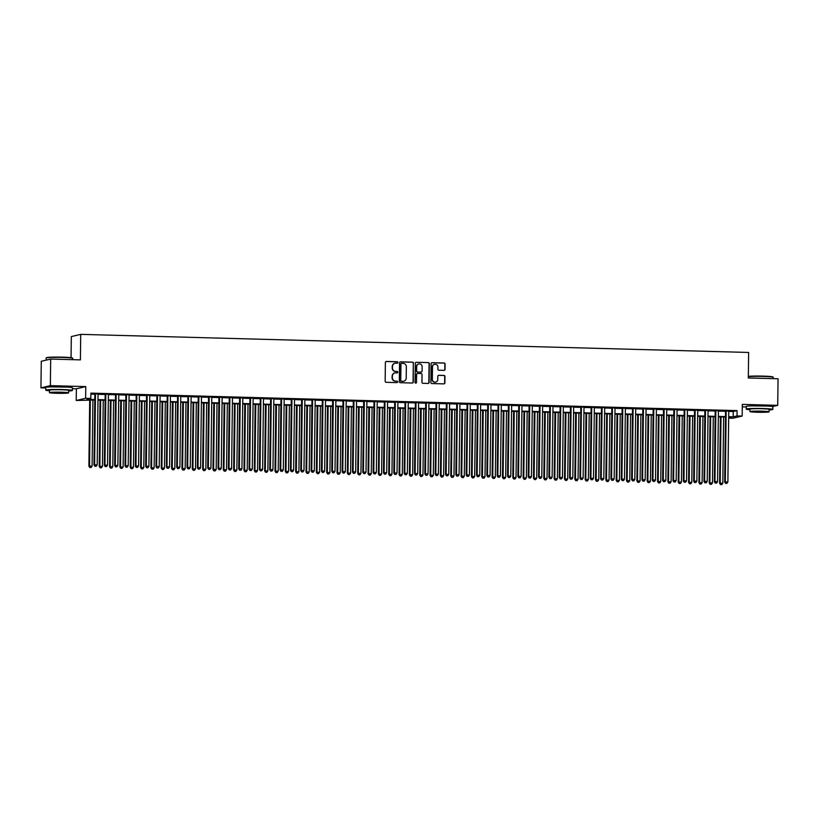 <?xml version="1.0" encoding="UTF-8"?>
<svg xmlns="http://www.w3.org/2000/svg" width="819" height="819" viewBox="0 0 819 819"><rect width="100%" height="100%" fill="white"/><g stroke="black" fill="none" stroke-linecap="round" stroke-linejoin="round"><path stroke-width="1.23" d="M397.901 362.489A0.727 0.706 76.8 0 0 397.195 361.742L386.414 361.445A1.044 1.014 76.8 0 0 385.391 362.469L385.155 381.244A1.044 1.014 76.8 0 0 386.158 382.309L396.939 382.606A0.727 0.706 76.8 0 0 397.665 381.889A0.727 0.706 76.8 0 0 396.959 381.142L395.567 381.111A3.348 3.245 76.8 0 1 392.362 377.682L392.373 376.116A3.348 3.245 76.8 0 1 395.669 372.87L397.061 372.901A0.727 0.706 76.8 0 0 397.778 372.195A0.727 0.706 76.8 0 0 397.082 371.447L395.679 371.406A3.348 3.245 76.8 0 1 392.475 367.977L392.496 366.41A3.348 3.245 76.8 0 1 395.782 363.165L397.174 363.206A0.727 0.706 76.8 0 0 397.901 362.489M397.225 363.206A0.727 0.706 76.8 0 0 396.939 361.803L386.158 361.507A1.044 1.014 76.8 0 0 386.036 361.517M396.99 382.606A0.727 0.706 76.8 0 0 396.703 381.204L395.567 381.111M397.102 372.901A0.727 0.706 76.8 0 0 396.826 371.498L395.679 371.406M767.69 406.07L751.473 405.866M67.209 387.1L50.983 386.896M444.021 370.362A1.044 1.014 76.8 0 0 445.045 369.349L445.106 364.086A1.044 1.014 76.8 0 0 444.113 363.012L432.135 362.684A1.044 1.014 76.8 0 0 431.101 363.708L430.876 382.483A1.044 1.014 76.8 0 0 431.879 383.548L443.857 383.876A1.044 1.014 76.8 0 0 444.881 382.862L444.963 376.494A1.044 1.014 76.8 0 0 443.959 375.43L438.83 375.286A1.044 1.014 76.8 0 0 437.807 376.3L437.766 379.463A2.795 2.713 76.8 0 1 435.688 382.104A2.795 2.713 76.8 0 1 432.34 379.31L432.483 366.953A2.795 2.713 76.8 0 1 434.561 364.301A2.795 2.713 76.8 0 1 437.919 367.096L437.889 369.154A1.044 1.014 76.8 0 0 438.892 370.229L444.021 370.362M728.756 411.384L733.251 411.507L737.069 410.616L736.998 415.929L742.168 416.072L732.759 418.274L728.675 418.161M50.686 359.07L50.358 385.647L40.95 387.848L41.278 361.271L50.686 359.07L80.405 359.879L80.723 334.367L748.638 352.457L748.32 377.968L778.05 378.767L777.722 405.344L742.311 404.381L742.168 416.072M72.389 388.697L76.362 388.8L85.77 386.599L50.358 385.647M85.77 386.599L85.626 398.29L90.796 398.433L86.988 399.324L94.779 399.539M737.069 410.616L90.868 393.12L90.796 398.433M413.544 363.226A1.044 1.014 76.8 0 0 412.551 362.162L400.573 361.834A1.044 1.014 76.8 0 0 399.539 362.848L399.314 381.623A1.044 1.014 76.8 0 0 400.317 382.698L412.295 383.026A1.044 1.014 76.8 0 0 413.319 382.002L413.298 363.288A1.044 1.014 76.8 0 0 412.295 362.213L400.317 361.896A1.044 1.014 76.8 0 0 400.194 361.896M416.349 362.264A1.044 1.014 76.8 0 0 416.103 362.285L428.327 362.582A1.044 1.014 76.8 0 1 429.33 363.656L429.105 382.432A1.044 1.014 76.8 0 1 428.071 383.446L422.952 383.312A1.044 1.014 76.8 0 1 421.949 382.238L422.041 374.621A1.044 1.014 76.8 0 0 421.038 373.556L417.639 373.464A1.044 1.014 76.8 0 0 416.605 374.478L416.513 382.401A0.727 0.706 76.8 0 1 415.97 383.097A0.727 0.706 76.8 0 1 415.09 382.371L415.325 363.278A1.044 1.014 76.8 0 1 416.103 362.285L428.327 362.582M772.481 406.572L777.722 405.344M98.065 393.959L94.85 393.878M108.405 394.236L105.19 394.154M118.745 394.523L115.52 394.43M129.085 394.799L125.86 394.717M139.425 395.075L136.2 394.993M149.764 395.362L146.54 395.27M160.104 395.638L156.879 395.557M170.444 395.925L167.219 395.833M180.774 396.201L177.559 396.109M191.114 396.478L187.899 396.396M201.454 396.765L198.239 396.672M211.793 397.041L208.579 396.949M222.133 397.317L218.919 397.235M232.473 397.604L229.259 397.512M242.813 397.88L239.598 397.788M253.153 398.157L249.938 398.075M263.493 398.443L260.278 398.351M273.833 398.72L270.618 398.638M284.173 398.996L280.948 398.914M294.512 399.283L291.288 399.191M304.852 399.559L301.627 399.477M315.192 399.836L311.967 399.754M325.532 400.122L322.307 400.03M335.872 400.399L332.647 400.317M346.202 400.675L342.987 400.593M356.541 400.962L353.327 400.87M366.881 401.238L363.667 401.156M377.221 401.525L374.007 401.433M387.561 401.801L384.346 401.709M397.901 402.078L394.686 401.996M408.241 402.364L405.026 402.272M418.581 402.641L415.366 402.549M428.921 402.917L425.706 402.835M439.26 403.204L436.046 403.112M449.6 403.48L446.375 403.388M459.94 403.757L456.715 403.675M470.28 404.043L467.055 403.951M480.62 404.32L477.395 404.228M490.96 404.596L487.735 404.514M501.3 404.883L498.075 404.791M511.629 405.159L508.415 405.077M521.969 405.436L518.755 405.354M532.309 405.722L529.094 405.63M542.649 405.999L539.434 405.917M552.989 406.275L549.774 406.193M563.329 406.562L560.114 406.47M573.669 406.838L570.454 406.756M584.008 407.115L580.794 407.033M594.348 407.401L591.134 407.309M604.688 407.678L601.474 407.596M615.028 407.964L611.803 407.872M625.368 408.241L622.143 408.149M635.708 408.517L632.483 408.435M646.048 408.804L642.823 408.712M656.388 409.08L653.163 408.988M666.727 409.357L663.503 409.275M677.057 409.643L673.842 409.551M687.397 409.92L684.182 409.828M697.737 410.196L694.522 410.114M708.077 410.483L704.862 410.391M718.417 410.759L715.202 410.667M90.848 394.113L94.84 394.226M98.065 394.308L105.18 394.502M108.395 394.594L115.52 394.778M118.735 394.871L125.86 395.065M129.074 395.147L136.2 395.342M139.414 395.434L146.54 395.618M149.754 395.71L156.879 395.905M160.094 395.986L167.219 396.181M170.434 396.273L177.559 396.457M180.774 396.55L187.899 396.744M191.114 396.826L198.239 397.02M201.454 397.113L208.569 397.297M211.793 397.389L218.908 397.584M222.133 397.665L229.248 397.86M232.473 397.952L239.588 398.147M242.813 398.229L249.928 398.423M253.153 398.505L260.268 398.699M263.493 398.792L270.608 398.986M273.822 399.068L280.948 399.262M284.162 399.344L291.288 399.539M294.502 399.631L301.627 399.826M304.842 399.907L311.967 400.102M315.182 400.184L322.307 400.378M325.522 400.471L332.647 400.665M335.862 400.747L342.987 400.941M346.202 401.034L353.327 401.218M356.541 401.31L363.667 401.505M366.881 401.586L373.996 401.781M377.221 401.873L384.336 402.057M387.561 402.149L394.676 402.344M397.901 402.426L405.016 402.62M408.241 402.713L415.356 402.897M418.581 402.989L425.696 403.183M428.921 403.265L436.036 403.46M439.25 403.552L446.375 403.736M449.59 403.828L456.715 404.023M459.93 404.105L467.055 404.299M470.27 404.391L477.395 404.586M480.61 404.668L487.735 404.862M490.95 404.944L498.075 405.139M501.289 405.231L508.415 405.425M511.629 405.507L518.755 405.702M521.969 405.784L529.094 405.978M532.309 406.07L539.424 406.265M542.649 406.347L549.764 406.541M552.989 406.623L560.104 406.818M563.329 406.91L570.444 407.104M573.669 407.186L580.784 407.381M584.008 407.473L591.123 407.657M594.348 407.749L601.463 407.944M604.678 408.026L611.803 408.22M615.018 408.312L622.143 408.497M625.358 408.589L632.483 408.783M635.698 408.865L642.823 409.06M646.037 409.152L653.163 409.336M656.377 409.428L663.503 409.623M666.717 409.705L673.842 409.899M677.057 409.991L684.182 410.186M687.397 410.268L694.522 410.462M697.737 410.544L704.852 410.739M708.077 410.831L715.192 411.025M718.417 411.107L725.532 411.302M728.756 411.036L725.542 410.954M80.723 334.367L71.314 336.578L71.058 357.668M742.28 406.838L746.252 406.941M94.769 400L76.218 400.491L85.626 398.29M76.362 388.8L76.218 400.491M40.95 387.848L45.772 387.981M728.685 416.697L733.189 416.82L736.998 415.929M97.993 399.621L105.119 399.815M108.333 399.907L115.459 400.092M118.673 400.184L125.798 400.378M129.013 400.46L136.138 400.655M139.353 400.747L146.478 400.931M149.693 401.023L156.808 401.218M160.033 401.3L167.148 401.494M170.372 401.586L177.488 401.771M180.712 401.863L187.827 402.057M191.052 402.139L198.167 402.334M201.392 402.426L208.507 402.62M211.732 402.702L218.847 402.897M222.062 402.979L229.187 403.173M232.401 403.265L239.527 403.46M242.741 403.542L249.867 403.736M253.081 403.818L260.207 404.013M263.421 404.105L270.546 404.299M273.761 404.381L280.886 404.576M284.101 404.658L291.226 404.852M294.441 404.944L301.566 405.139M304.781 405.221L311.906 405.415M315.12 405.507L322.236 405.692M325.46 405.784L332.575 405.978M335.8 406.06L342.915 406.255M346.14 406.347L353.255 406.531M356.48 406.623L363.595 406.818M366.82 406.9L373.935 407.094M377.16 407.186L384.275 407.371M387.489 407.463L394.615 407.657M397.829 407.739L404.955 407.934M408.169 408.026L415.294 408.22M418.509 408.302L425.634 408.497M428.849 408.579L435.974 408.773M439.189 408.865L446.314 409.06M449.529 409.142L456.654 409.336M459.868 409.418L466.994 409.613M470.208 409.705L477.334 409.899M480.548 409.981L487.663 410.176M490.888 410.258L498.003 410.452M501.228 410.544L508.343 410.739M511.568 410.821L518.683 411.015M521.908 411.107L529.023 411.292M532.248 411.384L539.363 411.578M542.587 411.66L549.703 411.855M552.917 411.947L560.042 412.131M563.257 412.223L570.382 412.418M573.597 412.5L580.722 412.694M583.937 412.786L591.062 412.971M594.277 413.063L601.402 413.257M604.617 413.339L611.742 413.534M614.956 413.626L622.082 413.81M625.296 413.902L632.422 414.097M635.636 414.179L642.761 414.373M645.976 414.465L653.091 414.66M656.316 414.742L663.431 414.936M666.656 415.018L673.771 415.213M676.996 415.305L684.111 415.499M687.336 415.581L694.451 415.776M697.675 415.857L704.79 416.052M708.015 416.144L715.13 416.339M718.345 416.421L725.47 416.615M728.675 417.885L731.408 417.24L728.685 417.168M725.46 417.076L718.345 416.891M715.13 416.799L708.005 416.605M704.79 416.523L697.665 416.328M694.451 416.236L687.325 416.052M684.111 415.96L676.985 415.765M673.771 415.683L666.646 415.489M663.431 415.397L656.306 415.202M653.091 415.12L645.966 414.926M642.751 414.844L635.626 414.649M632.411 414.557L625.286 414.363M622.071 414.281L614.956 414.086M611.732 414.004L604.617 413.81M601.392 413.718L594.277 413.523M591.052 413.441L583.937 413.247M580.712 413.165L573.597 412.971M570.372 412.878L563.257 412.684M560.032 412.602L552.917 412.407M549.703 412.315L542.577 412.131M539.363 412.039L532.237 411.844M529.023 411.762L521.898 411.568M518.683 411.476L511.558 411.292M508.343 411.199L501.218 411.005M498.003 410.923L490.878 410.728M487.663 410.636L480.538 410.452M477.323 410.36L470.198 410.165M466.984 410.084L459.858 409.889M456.644 409.797L449.529 409.602M446.304 409.52L439.189 409.326M435.964 409.244L428.849 409.05M425.624 408.957L418.509 408.763M415.284 408.681L408.169 408.486M404.944 408.405L397.829 408.21M394.604 408.118L387.489 407.923M384.275 407.842L377.149 407.647M373.935 407.565L366.81 407.371M363.595 407.278L356.47 407.084M353.255 407.002L346.13 406.808M342.915 406.715L335.79 406.531M332.575 406.439L325.45 406.244M322.236 406.163L315.11 405.968M311.896 405.876L304.77 405.692M301.556 405.6L294.43 405.405M291.216 405.323L284.101 405.129M280.876 405.036L273.761 404.852M270.536 404.76L263.421 404.566M260.196 404.484L253.081 404.289M249.856 404.197L242.741 404.013M239.517 403.921L232.401 403.726M229.177 403.644L222.062 403.45M218.847 403.357L211.722 403.163M208.507 403.081L201.382 402.887M198.167 402.805L191.042 402.61M187.827 402.518L180.702 402.324M177.488 402.242L170.362 402.047M167.148 401.965L160.022 401.771M156.808 401.679L149.682 401.484M146.468 401.402L139.343 401.208M136.128 401.126L129.003 400.931M125.788 400.839L118.673 400.645M115.448 400.563L108.333 400.368M105.108 400.276L97.993 400.092M733.251 411.507L733.189 416.82M394.85 363.278A3.348 3.245 76.8 0 0 392.24 366.472L392.496 366.41M395.423 371.468A3.348 3.245 76.8 0 1 392.219 368.038L392.24 366.472M394.738 372.983A3.348 3.245 76.8 0 0 392.127 376.177L392.373 376.116M395.311 381.163A3.348 3.245 76.8 0 1 392.106 377.743L392.127 376.177M412.418 383.016A1.044 1.014 76.8 0 0 413.063 382.063L413.298 363.288M401.668 363.319A0.727 0.706 76.8 0 0 400.952 364.035L400.747 380.518A0.727 0.706 76.8 0 0 401.453 381.265L402.917 381.306A3.348 3.245 76.8 0 0 406.214 378.061L406.347 366.789A3.348 3.245 76.8 0 0 403.143 363.36L401.668 363.319M401.371 363.38A0.727 0.706 76.8 0 0 400.696 364.097L400.952 364.035M403.593 381.255A3.348 3.245 76.8 0 1 402.672 381.367L401.197 381.326A0.727 0.706 76.8 0 1 400.491 380.579L400.696 364.097M428.194 383.446A1.044 1.014 76.8 0 0 428.849 382.493L429.074 363.718A1.044 1.014 76.8 0 0 428.071 362.643M417.26 373.525A1.044 1.014 76.8 0 0 416.359 374.539L416.513 382.401M415.837 383.118A0.727 0.706 76.8 0 0 416.257 382.463M422.133 366.717A2.795 2.713 76.8 0 0 418.785 363.923A2.795 2.713 76.8 0 0 416.707 366.574L416.656 370.925A1.044 1.014 76.8 0 0 417.659 372L421.058 372.092A1.044 1.014 76.8 0 0 422.082 371.079L422.133 366.717M418.652 363.953A2.795 2.713 76.8 0 0 416.451 366.636L416.707 366.574M421.181 372.092A1.044 1.014 76.8 0 1 420.802 372.154L417.403 372.061A1.044 1.014 76.8 0 1 416.4 370.987L416.451 366.636M434.439 364.332A2.795 2.713 76.8 0 0 432.237 367.004L432.483 366.953M435.565 382.135A2.795 2.713 76.8 0 1 432.084 379.371L432.237 367.004M443.98 383.876A1.044 1.014 76.8 0 0 444.625 382.923L444.707 376.556A1.044 1.014 76.8 0 0 443.703 375.481L438.574 375.348A1.044 1.014 76.8 0 0 438.452 375.348M444.144 370.362A1.044 1.014 76.8 0 0 444.789 369.41L444.86 364.138A1.044 1.014 76.8 0 0 443.857 363.073L431.879 362.745A1.044 1.014 76.8 0 0 431.756 362.756M89.701 399.867L88.892 466.165L92.107 466.083L92.916 399.948M90.336 399.877L89.527 466.011L89.844 467.526L91.124 467.495L90.09 467.465M92.107 466.083L91.124 467.495M89.844 467.526L88.892 466.165M94.85 393.704L93.98 464.977L94.615 464.823L95.485 393.724M95.178 466.277L96.212 466.298L95.178 466.277L94.615 464.823L97.195 464.895L98.065 393.796M93.98 464.977L94.922 466.328M96.212 466.298L97.195 464.895M46.161 357.985L46.488 357.678A12.991 0.788 0.7 0 1 62.551 357.156A12.991 0.788 0.7 0 1 72.42 357.995L72.737 358.312A13.309 0.809 -179.3 0 0 62.633 357.453A13.309 0.809 -179.3 0 0 46.161 357.985A13.309 0.809 -179.3 0 0 46.14 358.036L46.11 360.145M68.632 390.97A13.309 0.809 -179.3 0 0 72.369 390.458A13.309 0.809 -179.3 0 0 62.234 389.547A13.309 0.809 -179.3 0 0 45.751 390.131A13.309 0.809 -179.3 0 0 49.468 390.735M72.369 390.458L72.4 387.807A13.309 0.809 -179.3 0 0 62.264 386.896A13.309 0.809 -179.3 0 0 45.782 387.479L45.751 390.131M49.447 392.618L49.478 390.182A9.582 0.584 0.7 0 1 61.343 389.762A9.582 0.584 0.7 0 1 68.642 390.417L68.612 392.854A9.582 0.584 -179.3 0 0 61.312 392.209A9.582 0.584 -179.3 0 0 49.447 392.618A9.582 0.584 -179.3 0 0 56.736 393.274A9.582 0.584 -179.3 0 0 68.612 392.854M57.555 393.089L65.203 392.813L52.856 392.67L57.555 393.089M72.748 359.674L72.758 358.364A13.309 0.809 -179.3 0 0 72.737 358.312M748.341 376.351A12.991 0.788 0.7 0 1 763.042 376.126A12.991 0.788 0.7 0 1 772.901 376.965L773.218 377.283A13.309 0.809 -179.3 0 0 763.113 376.423A13.309 0.809 -179.3 0 0 748.341 376.627M769.113 409.94A13.309 0.809 -179.3 0 0 772.849 409.428A13.309 0.809 -179.3 0 0 762.724 408.517A13.309 0.809 -179.3 0 0 746.232 409.101A13.309 0.809 -179.3 0 0 749.948 409.705M772.849 409.428L772.88 406.767A13.309 0.809 -179.3 0 0 762.755 405.866A13.309 0.809 -179.3 0 0 746.263 406.449L746.232 409.101M749.928 411.588L749.958 409.152A9.582 0.584 0.7 0 1 761.834 408.732A9.582 0.584 0.7 0 1 769.123 409.377L769.092 411.824A9.582 0.584 -179.3 0 0 761.803 411.169A9.582 0.584 -179.3 0 0 749.928 411.588A9.582 0.584 -179.3 0 0 757.217 412.244A9.582 0.584 -179.3 0 0 769.092 411.824M758.036 412.059L765.683 411.783L753.337 411.629L758.036 412.059M773.228 378.634L773.238 377.334A13.309 0.809 -179.3 0 0 773.218 377.283M100.041 400.143L99.232 466.441L102.447 466.369L103.255 400.235M100.676 400.163L99.867 466.298L100.184 467.803L101.464 467.772L100.43 467.741M102.447 466.369L101.464 467.772M100.184 467.803L99.232 466.441M110.381 400.419L109.572 466.728L112.787 466.646L113.595 400.511M111.015 400.44L110.207 466.574L110.514 468.079L111.804 468.048L110.77 468.028M112.787 466.646L111.804 468.048M110.514 468.079L109.572 466.728M120.721 400.706L119.912 467.004L123.126 466.922L123.935 400.788M121.355 400.716L120.547 466.861L120.854 468.366L122.144 468.335L121.11 468.304M123.126 466.922L122.144 468.335M120.854 468.366L119.912 467.004M131.06 400.982L130.252 467.28L133.466 467.209L134.275 401.075M131.695 401.003L130.886 467.137L131.194 468.642L132.483 468.611L131.45 468.581M133.466 467.209L132.483 468.611M131.194 468.642L130.252 467.28M105.19 393.99L104.32 465.253L104.955 465.1L105.825 394M105.518 466.554L106.552 466.584L105.518 466.554L104.955 465.1L107.535 465.172L108.405 394.072M104.32 465.253L105.262 466.615M106.552 466.584L107.535 465.172M115.53 394.267L114.66 465.53L115.295 465.387L116.165 394.287M115.858 466.83L116.892 466.861L115.858 466.83L115.295 465.387L117.875 465.458L118.745 394.359M114.66 465.53L115.602 466.891M116.892 466.861L117.875 465.458M125.87 394.543L125 465.816L125.635 465.663L126.495 394.563M126.198 467.117L127.232 467.137L126.198 467.117L125.635 465.663L128.214 465.735L129.085 394.635M125 465.816L125.942 467.168M127.232 467.137L128.214 465.735M136.21 394.83L135.33 466.093L135.974 465.95L136.834 394.84M136.538 467.393L137.572 467.424L136.538 467.393L135.974 465.95L138.554 466.011L139.425 394.912M135.33 466.093L136.282 467.454M137.572 467.424L138.554 466.011M141.4 401.259L140.592 467.567L143.806 467.485L144.615 401.351M142.035 401.279L141.226 467.414L141.533 468.918L142.823 468.888L141.789 468.867M143.806 467.485L142.823 468.888M141.533 468.918L140.592 467.567M146.54 395.106L145.669 466.369L146.314 466.226L147.174 395.127M146.877 467.669L147.911 467.7L146.877 467.669L146.314 466.226L148.894 466.298L149.764 395.198M145.669 466.369L146.621 467.731M147.911 467.7L148.894 466.298M151.74 401.545L150.921 467.844L154.146 467.762L154.955 401.627M152.375 401.556L151.566 467.7L151.873 469.205L153.163 469.174L152.129 469.144M154.146 467.762L153.163 469.174M151.873 469.205L150.921 467.844M156.879 395.382L156.009 466.656L156.644 466.502L157.514 395.403M157.217 467.956L158.251 467.977L157.217 467.956L156.644 466.502L159.234 466.574L160.104 395.475M156.009 466.656L156.961 468.007M158.251 467.977L159.234 466.574M162.08 401.822L161.261 468.12L164.486 468.048L165.295 401.914M162.705 401.842L161.906 467.977L162.213 469.482L163.503 469.451L162.469 469.42M164.486 468.048L163.503 469.451M162.213 469.482L161.261 468.12M167.219 395.669L166.349 466.932L166.984 466.789L167.854 395.679M167.557 468.233L168.591 468.263L167.557 468.233L166.984 466.789L169.574 466.85L170.444 395.751M166.349 466.932L167.301 468.294M168.591 468.263L169.574 466.85M172.41 402.109L171.601 468.407L174.826 468.325L175.635 402.19M173.044 402.119L172.236 468.253L172.553 469.758L173.843 469.727L172.809 469.707M174.826 468.325L173.843 469.727M172.553 469.758L171.601 468.407M177.559 395.946L176.689 467.209L177.324 467.065L178.194 395.966M177.897 468.509L178.931 468.54L177.897 468.509L177.324 467.065L179.914 467.137L180.784 396.038M176.689 467.209L177.641 468.57M178.931 468.54L179.914 467.137M182.75 402.385L181.941 468.683L185.166 468.601L185.974 402.467M183.384 402.405L182.576 468.54L182.893 470.045L184.183 470.014L183.149 469.983M185.166 468.601L184.183 470.014M182.893 470.045L181.941 468.683M187.899 396.222L187.029 467.495L187.664 467.342L188.534 396.242M188.237 468.796L189.271 468.816L188.237 468.796L187.664 467.342L190.254 467.414L191.124 396.314M187.029 467.495L187.981 468.847M189.271 468.816L190.254 467.414M193.089 402.661L192.281 468.97L195.506 468.888L196.314 402.753M193.724 402.682L192.915 468.816L193.233 470.321L194.523 470.29L193.489 470.26M195.506 468.888L194.523 470.29M193.233 470.321L192.281 468.97M198.239 396.509L197.369 467.772L198.003 467.629L198.874 396.529M198.577 469.072L199.611 469.103L198.577 469.072L198.003 467.629L200.594 467.69L201.464 396.591M197.369 467.772L198.321 469.133M199.611 469.103L200.594 467.69M203.429 402.948L202.621 469.246L205.845 469.164L206.654 403.03M204.064 402.958L203.255 469.092L203.573 470.608L204.863 470.567L203.829 470.546M205.845 469.164L204.863 470.567M203.573 470.608L202.621 469.246M208.579 396.785L207.709 468.058L208.343 467.905L209.214 396.805M208.917 469.348L209.951 469.379L208.917 469.348L208.343 467.905L210.933 467.977L211.793 396.877M207.709 468.058L208.661 469.41M209.951 469.379L210.933 467.977M213.769 403.224L212.96 469.522L216.185 469.451L216.994 403.306M214.404 403.245L213.595 469.379L213.913 470.884L215.202 470.853L214.168 470.823M216.185 469.451L215.202 470.853M213.913 470.884L212.96 469.522M218.919 397.072L218.049 468.335L218.683 468.181L219.553 397.082M219.257 469.635L220.291 469.656L219.257 469.635L218.683 468.181L221.273 468.253L222.133 397.154M218.049 468.335L219.001 469.696M220.291 469.656L221.273 468.253M224.109 403.501L223.3 469.809L226.525 469.727L227.334 403.593M224.744 403.521L223.935 469.656L224.252 471.16L225.542 471.13L224.508 471.099M226.525 469.727L225.542 471.13M224.252 471.16L223.3 469.809M229.259 397.348L228.388 468.611L229.023 468.468L229.893 397.369M229.586 469.911L230.62 469.942L229.586 469.911L229.023 468.468L231.603 468.54L232.473 397.43M228.388 468.611L229.34 469.973M230.62 469.942L231.603 468.54M234.449 403.787L233.64 470.086L236.865 470.004L237.674 403.869M235.084 403.798L234.275 469.932L234.592 471.447L235.882 471.406L234.848 471.386M236.865 470.004L235.882 471.406M234.592 471.447L233.64 470.086M239.598 397.624L238.728 468.898L239.363 468.744L240.233 397.645M239.926 470.188L240.96 470.219L239.926 470.188L239.363 468.744L241.943 468.816L242.813 397.717M238.728 468.898L239.68 470.249M240.96 470.219L241.943 468.816M244.789 404.064L243.98 470.362L247.205 470.29L248.003 404.146M245.424 404.084L244.615 470.219L244.932 471.724L246.212 471.693L245.178 471.662M247.205 470.29L246.212 471.693M244.932 471.724L243.98 470.362M249.938 397.911L249.068 469.174L249.703 469.021L250.573 397.921M250.266 470.475L251.3 470.495L250.266 470.475L249.703 469.021L252.283 469.092L253.153 397.993M249.068 469.174L250.02 470.536M251.3 470.495L252.283 469.092M255.129 404.34L254.32 470.649L257.535 470.567L258.343 404.432M255.763 404.361L254.955 470.495L255.272 472L256.552 471.969L255.518 471.939M257.535 470.567L256.552 471.969M255.272 472L254.32 470.649M260.278 398.188L259.408 469.451L260.043 469.307L260.913 398.208M260.606 470.751L261.64 470.782L260.606 470.751L260.043 469.307L262.623 469.379L263.493 398.269M259.408 469.451L260.35 470.812M261.64 470.782L262.623 469.379M265.469 404.627L264.66 470.925L267.874 470.843L268.683 404.709M266.103 404.637L265.295 470.771L265.612 472.287L266.892 472.256L265.858 472.225M267.874 470.843L266.892 472.256M265.612 472.287L264.66 470.925M270.618 398.464L269.748 469.737L270.383 469.584L271.253 398.484M270.946 471.027L271.98 471.058L270.946 471.027L270.383 469.584L272.962 469.656L273.833 398.556M269.748 469.737L270.69 471.089M271.98 471.058L272.962 469.656M275.808 404.903L275 471.201L278.214 471.13L279.023 404.995M276.443 404.924L275.634 471.058L275.942 472.563L277.231 472.532L276.198 472.502M278.214 471.13L277.231 472.532M275.942 472.563L275 471.201M280.958 398.751L280.088 470.014L280.722 469.86L281.593 398.761M281.286 471.314L282.32 471.345L281.286 471.314L280.722 469.86L283.302 469.932L284.173 398.833M280.088 470.014L281.03 471.375M282.32 471.345L283.302 469.932M286.148 405.18L285.34 471.488L288.554 471.406L289.363 405.272M286.783 405.2L285.974 471.334L286.281 472.839L287.571 472.809L286.537 472.778M288.554 471.406L287.571 472.809M286.281 472.839L285.34 471.488M291.298 399.027L290.428 470.29L291.062 470.147L291.922 399.048M291.625 471.59L292.659 471.621L291.625 471.59L291.062 470.147L293.642 470.219L294.512 399.109M290.428 470.29L291.369 471.652M292.659 471.621L293.642 470.219M296.488 405.466L295.679 471.764L298.894 471.683L299.703 405.548M297.123 405.477L296.314 471.611L296.621 473.126L297.911 473.095L296.877 473.065M298.894 471.683L297.911 473.095M296.621 473.126L295.679 471.764M301.638 399.303L300.757 470.577L301.402 470.423L302.262 399.324M301.965 471.867L302.999 471.898L301.965 471.867L301.402 470.423L303.982 470.495L304.852 399.396M300.757 470.577L301.709 471.928M302.999 471.898L303.982 470.495M306.828 405.743L306.019 472.041L309.234 471.969L310.043 405.835M307.463 405.763L306.654 471.898L306.961 473.402L308.251 473.372L307.217 473.341M309.234 471.969L308.251 473.372M306.961 473.402L306.019 472.041M311.967 399.59L311.097 470.853L311.742 470.7L312.602 399.6M312.305 472.153L313.339 472.184L312.305 472.153L311.742 470.7L314.322 470.771L315.192 399.672M311.097 470.853L312.049 472.215M313.339 472.184L314.322 470.771M317.168 406.019L316.349 472.328L319.574 472.246L320.383 406.111M317.803 406.04L316.994 472.174L317.301 473.679L318.591 473.648L317.557 473.628M319.574 472.246L318.591 473.648M317.301 473.679L316.349 472.328M322.307 399.867L321.437 471.13L322.072 470.986L322.942 399.887M322.645 472.43L323.679 472.461L322.645 472.43L322.072 470.986L324.662 471.058L325.532 399.959M321.437 471.13L322.389 472.491M323.679 472.461L324.662 471.058M327.508 406.306L326.689 472.604L329.914 472.522L330.722 406.388M328.132 406.316L327.334 472.461L327.641 473.966L328.931 473.935L327.897 473.904M329.914 472.522L328.931 473.935M327.641 473.966L326.689 472.604M332.647 400.143L331.777 471.416L332.412 471.263L333.282 400.163M332.985 472.717L334.019 472.737L332.985 472.717L332.412 471.263L335.002 471.334L335.872 400.235M331.777 471.416L332.729 472.768M334.019 472.737L335.002 471.334M337.837 406.582L337.029 472.88L340.254 472.809L341.062 406.674M338.472 406.603L337.663 472.737L337.981 474.242L339.271 474.211L338.237 474.181M340.254 472.809L339.271 474.211M337.981 474.242L337.029 472.88M342.987 400.43L342.117 471.693L342.751 471.549L343.622 400.44M343.325 472.993L344.359 473.024L343.325 472.993L342.751 471.549L345.342 471.611L346.212 400.511M342.117 471.693L343.069 473.054M344.359 473.024L345.342 471.611M348.177 406.859L347.369 473.167L350.593 473.085L351.402 406.951M348.812 406.879L348.003 473.013L348.321 474.518L349.611 474.488L348.577 474.467M350.593 473.085L349.611 474.488M348.321 474.518L347.369 473.167M358.517 407.145L357.708 473.443L360.933 473.362L361.742 407.227M359.152 407.156L358.343 473.3L358.661 474.805L359.95 474.774L358.917 474.744M360.933 473.362L359.95 474.774M358.661 474.805L357.708 473.443M368.857 407.422L368.048 473.72L371.273 473.648L372.082 407.514M369.492 407.442L368.683 473.577L369 475.081L370.29 475.051L369.256 475.02M371.273 473.648L370.29 475.051M369 475.081L368.048 473.72M353.327 400.706L352.457 471.969L353.091 471.826L353.962 400.726M353.665 473.269L354.699 473.3L353.665 473.269L353.091 471.826L355.681 471.898L356.552 400.798M352.457 471.969L353.409 473.331M354.699 473.3L355.681 471.898M363.667 400.982L362.797 472.256L363.431 472.102L364.301 401.003M364.005 473.556L365.039 473.577L364.005 473.556L363.431 472.102L366.021 472.174L366.892 401.075M362.797 472.256L363.749 473.607M365.039 473.577L366.021 472.174M374.007 401.269L373.136 472.532L373.771 472.389L374.641 401.279M374.344 473.832L375.378 473.863L374.344 473.832L373.771 472.389L376.361 472.45L377.221 401.351M373.136 472.532L374.088 473.894M375.378 473.863L376.361 472.45M379.197 407.698L378.388 474.006L381.613 473.925L382.422 407.79M379.832 407.719L379.023 473.853L379.34 475.358L380.63 475.327L379.596 475.307M381.613 473.925L380.63 475.327M379.34 475.358L378.388 474.006M384.346 401.545L383.476 472.809L384.111 472.665L384.981 401.566M384.684 474.109L385.718 474.14L384.684 474.109L384.111 472.665L386.701 472.737L387.561 401.638M383.476 472.809L384.428 474.17M385.718 474.14L386.701 472.737M389.537 407.985L388.728 474.283L391.953 474.201L392.762 408.067M390.172 408.005L389.363 474.14L389.68 475.644L390.97 475.614L389.936 475.583M391.953 474.201L390.97 475.614M389.68 475.644L388.728 474.283M394.686 401.822L393.816 473.095L394.451 472.942L395.321 401.842M395.014 474.396L396.048 474.416L395.014 474.396L394.451 472.942L397.031 473.013L397.901 401.914M393.816 473.095L394.768 474.447M396.048 474.416L397.031 473.013M399.877 408.261L399.068 474.559L402.293 474.488L403.102 408.353M400.511 408.282L399.703 474.416L400.02 475.921L401.31 475.89L400.276 475.859M402.293 474.488L401.31 475.89M400.02 475.921L399.068 474.559M405.026 402.109L404.156 473.372L404.791 473.228L405.661 402.119M405.354 474.672L406.388 474.703L405.354 474.672L404.791 473.228L407.371 473.29L408.241 402.19M404.156 473.372L405.108 474.733M406.388 474.703L407.371 473.29M410.217 408.548L409.408 474.846L412.633 474.764L413.431 408.63M410.851 408.558L410.043 474.692L410.36 476.197L411.64 476.167L410.606 476.146M412.633 474.764L411.64 476.167M410.36 476.197L409.408 474.846M415.366 402.385L414.496 473.648L415.131 473.505L416.001 402.405M415.694 474.948L416.728 474.979L415.694 474.948L415.131 473.505L417.71 473.577L418.581 402.477M414.496 473.648L415.448 475.01M416.728 474.979L417.71 473.577M420.556 408.824L419.748 475.122L422.962 475.04L423.771 408.906M421.191 408.845L420.382 474.979L420.7 476.484L421.98 476.453L420.946 476.423M422.962 475.04L421.98 476.453M420.7 476.484L419.748 475.122M425.706 402.672L424.836 473.935L425.471 473.781L426.341 402.682M426.034 475.235L427.068 475.255L426.034 475.235L425.471 473.781L428.05 473.853L428.921 402.753M424.836 473.935L425.778 475.286M427.068 475.255L428.05 473.853M430.896 409.101L430.088 475.409L433.302 475.327L434.111 409.193M431.531 409.121L430.722 475.255L431.04 476.76L432.319 476.73L431.285 476.699M433.302 475.327L432.319 476.73M431.04 476.76L430.088 475.409M436.046 402.948L435.176 474.211L435.81 474.068L436.681 402.968M436.373 475.511L437.407 475.542L436.373 475.511L435.81 474.068L438.39 474.129L439.26 403.03M435.176 474.211L436.117 475.573M437.407 475.542L438.39 474.129M441.236 409.387L440.427 475.685L443.642 475.604L444.451 409.469M441.871 409.398L441.062 475.532L441.369 477.047L442.659 477.006L441.625 476.986M443.642 475.604L442.659 477.006M441.369 477.047L440.427 475.685M446.386 403.224L445.516 474.498L446.15 474.344L447.02 403.245M446.713 475.788L447.747 475.819L446.713 475.788L446.15 474.344L448.73 474.416L449.6 403.317M445.516 474.498L446.457 475.849M447.747 475.819L448.73 474.416M451.576 409.664L450.767 475.962L453.982 475.89L454.791 409.746M452.211 409.684L451.402 475.819L451.709 477.323L452.999 477.293L451.965 477.262M453.982 475.89L452.999 477.293M451.709 477.323L450.767 475.962M456.726 403.511L455.855 474.774L456.49 474.621L457.35 403.521M457.053 476.074L458.087 476.095L457.053 476.074L456.49 474.621L459.07 474.692L459.94 403.593M455.855 474.774L456.797 476.136M458.087 476.095L459.07 474.692M461.916 409.94L461.107 476.248L464.322 476.167L465.131 410.032M462.551 409.961L461.742 476.095L462.049 477.6L463.339 477.569L462.305 477.538M464.322 476.167L463.339 477.569M462.049 477.6L461.107 476.248M467.065 403.787L466.185 475.051L466.83 474.907L467.69 403.808M467.393 476.351L468.427 476.382L467.393 476.351L466.83 474.907L469.41 474.979L470.28 403.869M466.185 475.051L467.137 476.412M468.427 476.382L469.41 474.979M472.256 410.227L471.447 476.525L474.662 476.443L475.47 410.309M472.891 410.237L472.082 476.371L472.389 477.886L473.679 477.846L472.645 477.825M474.662 476.443L473.679 477.846M472.389 477.886L471.447 476.525M477.395 404.064L476.525 475.337L477.17 475.184L478.03 404.084M477.733 476.627L478.767 476.658L477.733 476.627L477.17 475.184L479.75 475.255L480.62 404.156M476.525 475.337L477.477 476.689M478.767 476.658L479.75 475.255M482.596 410.503L481.777 476.801L485.002 476.73L485.81 410.585M483.23 410.524L482.422 476.658L482.729 478.163L484.019 478.132L482.985 478.101M485.002 476.73L484.019 478.132M482.729 478.163L481.777 476.801M487.735 404.351L486.865 475.614L487.5 475.46L488.37 404.361M488.073 476.914L489.107 476.934L488.073 476.914L487.5 475.46L490.09 475.532L490.96 404.432M486.865 475.614L487.817 476.975M489.107 476.934L490.09 475.532M492.936 410.78L492.117 477.088L495.341 477.006L496.15 410.872M493.56 410.8L492.762 476.934L493.069 478.439L494.359 478.409L493.325 478.378M495.341 477.006L494.359 478.409M493.069 478.439L492.117 477.088M498.075 404.627L497.205 475.89L497.839 475.747L498.71 404.647M498.413 477.19L499.447 477.221L498.413 477.19L497.839 475.747L500.429 475.819L501.3 404.709M497.205 475.89L498.157 477.252M499.447 477.221L500.429 475.819M503.265 411.066L502.457 477.364L505.681 477.282L506.49 411.148M503.9 411.077L503.091 477.211L503.409 478.726L504.699 478.695L503.665 478.665M505.681 477.282L504.699 478.695M503.409 478.726L502.457 477.364M508.415 404.903L507.545 476.177L508.179 476.023L509.049 404.924M508.753 477.467L509.787 477.497L508.753 477.467L508.179 476.023L510.769 476.095L511.64 404.995M507.545 476.177L508.497 477.528M509.787 477.497L510.769 476.095M513.605 411.343L512.796 477.641L516.021 477.569L516.83 411.435M514.24 411.363L513.431 477.497L513.748 479.002L515.038 478.972L514.004 478.941M516.021 477.569L515.038 478.972M513.748 479.002L512.796 477.641M518.755 405.19L517.884 476.453L518.519 476.3L519.389 405.2M519.092 477.753L520.126 477.784L519.092 477.753L518.519 476.3L521.109 476.371L521.979 405.272M517.884 476.453L518.837 477.815M520.126 477.784L521.109 476.371M523.945 411.619L523.136 477.927L526.361 477.846L527.17 411.711M524.58 411.64L523.771 477.774L524.088 479.279L525.378 479.248L524.344 479.228M526.361 477.846L525.378 479.248M524.088 479.279L523.136 477.927M529.094 405.466L528.224 476.73L528.859 476.586L529.729 405.487M529.432 478.03L530.466 478.061L529.432 478.03L528.859 476.586L531.449 476.658L532.319 405.559M528.224 476.73L529.176 478.091M530.466 478.061L531.449 476.658M534.285 411.906L533.476 478.204L536.701 478.122L537.51 411.988M534.92 411.916L534.111 478.05L534.428 479.565L535.718 479.535L534.684 479.504M536.701 478.122L535.718 479.535M534.428 479.565L533.476 478.204M539.434 405.743L538.564 477.016L539.199 476.863L540.069 405.763M539.772 478.316L540.806 478.337L539.772 478.316L539.199 476.863L541.789 476.934L542.649 405.835M538.564 477.016L539.516 478.368M540.806 478.337L541.789 476.934M544.625 412.182L543.816 478.48L547.041 478.409L547.85 412.274M545.259 412.203L544.451 478.337L544.768 479.842L546.058 479.811L545.024 479.78M547.041 478.409L546.058 479.811M544.768 479.842L543.816 478.48M549.774 406.029L548.904 477.293L549.539 477.139L550.409 406.04M550.112 478.593L551.146 478.624L550.112 478.593L549.539 477.139L552.129 477.211L552.989 406.111M548.904 477.293L549.856 478.654M551.146 478.624L552.129 477.211M554.965 412.459L554.156 478.767L557.381 478.685L558.189 412.551M555.599 412.479L554.791 478.613L555.108 480.118L556.398 480.088L555.364 480.067M557.381 478.685L556.398 480.088M555.108 480.118L554.156 478.767M560.114 406.306L559.244 477.569L559.879 477.426L560.749 406.326M560.442 478.869L561.476 478.9L560.442 478.869L559.879 477.426L562.458 477.497L563.329 406.398M559.244 477.569L560.196 478.931M561.476 478.9L562.458 477.497M565.305 412.745L564.496 479.043L567.721 478.961L568.529 412.827M565.939 412.756L565.13 478.9L565.448 480.405L566.738 480.374L565.704 480.343M567.721 478.961L566.738 480.374M565.448 480.405L564.496 479.043M570.454 406.582L569.584 477.856L570.219 477.702L571.089 406.603M570.782 479.156L571.816 479.176L570.782 479.156L570.219 477.702L572.798 477.774L573.669 406.674M569.584 477.856L570.536 479.207M571.816 479.176L572.798 477.774M575.644 413.022L574.836 479.32L578.06 479.248L578.859 413.114M576.279 413.042L575.47 479.176L575.788 480.681L577.067 480.651L576.033 480.62M578.06 479.248L577.067 480.651M575.788 480.681L574.836 479.32M580.794 406.869L579.924 478.132L580.558 477.989L581.429 406.879M581.121 479.432L582.155 479.463L581.121 479.432L580.558 477.989L583.138 478.05L584.008 406.951M579.924 478.132L580.876 479.494M582.155 479.463L583.138 478.05M585.984 413.298L585.175 479.606L588.39 479.524L589.199 413.39M586.619 413.319L585.81 479.453L586.128 480.958L587.407 480.927L586.373 480.907M588.39 479.524L587.407 480.927M586.128 480.958L585.175 479.606M591.134 407.145L590.264 478.409L590.898 478.265L591.768 407.166M591.461 479.709L592.495 479.739L591.461 479.709L590.898 478.265L593.478 478.337L594.348 407.238M590.264 478.409L591.205 479.77M592.495 479.739L593.478 478.337M596.324 413.585L595.515 479.883L598.73 479.801L599.539 413.667M596.959 413.595L596.15 479.739L596.467 481.244L597.747 481.214L596.713 481.183M598.73 479.801L597.747 481.214M596.467 481.244L595.515 479.883M601.474 407.422L600.603 478.695L601.238 478.542L602.108 407.442M601.801 479.995L602.835 480.016L601.801 479.995L601.238 478.542L603.818 478.613L604.688 407.514M600.603 478.695L601.545 480.047M602.835 480.016L603.818 478.613M606.664 413.861L605.855 480.159L609.07 480.088L609.879 413.953M607.299 413.882L606.49 480.016L606.797 481.521L608.087 481.49L607.053 481.459M609.07 480.088L608.087 481.49M606.797 481.521L605.855 480.159M611.813 407.708L610.943 478.972L611.578 478.828L612.448 407.719M612.141 480.272L613.175 480.303L612.141 480.272L611.578 478.828L614.158 478.89L615.028 407.79M610.943 478.972L611.885 480.333M613.175 480.303L614.158 478.89M617.004 414.138L616.195 480.446L619.41 480.364L620.218 414.23M617.639 414.158L616.83 480.292L617.137 481.797L618.427 481.767L617.393 481.746M619.41 480.364L618.427 481.767M617.137 481.797L616.195 480.446M622.153 407.985L621.283 479.248L621.918 479.105L622.778 408.005M622.481 480.548L623.515 480.579L622.481 480.548L621.918 479.105L624.498 479.176L625.368 408.077M621.283 479.248L622.225 480.61M623.515 480.579L624.498 479.176M627.344 414.424L626.535 480.722L629.75 480.64L630.558 414.506M627.978 414.445L627.17 480.579L627.477 482.084L628.767 482.053L627.733 482.022M629.75 480.64L628.767 482.053M627.477 482.084L626.535 480.722M632.493 408.261L631.613 479.535L632.258 479.381L633.118 408.282M632.821 480.835L633.855 480.855L632.821 480.835L632.258 479.381L634.838 479.453L635.708 408.353M631.613 479.535L632.565 480.886M633.855 480.855L634.838 479.453M637.684 414.701L636.875 481.009L640.089 480.927L640.898 414.793M638.318 414.721L637.51 480.855L637.817 482.36L639.107 482.33L638.073 482.299M640.089 480.927L639.107 482.33M637.817 482.36L636.875 481.009M642.823 408.548L641.953 479.811L642.598 479.668L643.458 408.568M643.161 481.111L644.195 481.142L643.161 481.111L642.598 479.668L645.177 479.729L646.048 408.63M641.953 479.811L642.905 481.173M644.195 481.142L645.177 479.729M648.024 414.987L647.205 481.285L650.429 481.203L651.238 415.069M648.658 414.998L647.849 481.132L648.157 482.647L649.447 482.606L648.413 482.586M650.429 481.203L649.447 482.606M648.157 482.647L647.205 481.285M653.163 408.824L652.293 480.098L652.927 479.944L653.797 408.845M653.501 481.388L654.535 481.418L653.501 481.388L652.927 479.944L655.517 480.016L656.388 408.916M652.293 480.098L653.245 481.449M654.535 481.418L655.517 480.016M658.363 415.264L657.544 481.562L660.769 481.49L661.578 415.346M658.988 415.284L658.189 481.418L658.496 482.923L659.786 482.893L658.752 482.862M660.769 481.49L659.786 482.893M658.496 482.923L657.544 481.562M663.503 409.111L662.632 480.374L663.267 480.221L664.137 409.121M663.84 481.674L664.874 481.695L663.84 481.674L663.267 480.221L665.857 480.292L666.727 409.193M662.632 480.374L663.585 481.736M664.874 481.695L665.857 480.292M668.693 415.54L667.884 481.848L671.109 481.767L671.918 415.632M669.328 415.561L668.519 481.695L668.836 483.2L670.126 483.169L669.092 483.138M671.109 481.767L670.126 483.169M668.836 483.2L667.884 481.848M673.842 409.387L672.972 480.651L673.607 480.507L674.477 409.408M674.18 481.951L675.214 481.981L674.18 481.951L673.607 480.507L676.197 480.569L677.067 409.469M672.972 480.651L673.924 482.012M675.214 481.981L676.197 480.569M679.033 415.827L678.224 482.125L681.449 482.043L682.258 415.909M679.668 415.837L678.859 481.971L679.176 483.486L680.466 483.445L679.432 483.425M681.449 482.043L680.466 483.445M679.176 483.486L678.224 482.125M684.182 409.664L683.312 480.937L683.947 480.784L684.817 409.684M684.52 482.227L685.554 482.258L684.52 482.227L683.947 480.784L686.537 480.855L687.407 409.756M683.312 480.937L684.264 482.289M685.554 482.258L686.537 480.855M689.373 416.103L688.564 482.401L691.789 482.33L692.598 416.185M690.007 416.124L689.199 482.258L689.516 483.763L690.806 483.732L689.772 483.701M691.789 482.33L690.806 483.732M689.516 483.763L688.564 482.401M694.522 409.95L693.652 481.214L694.287 481.06L695.157 409.961M694.86 482.514L695.894 482.534L694.86 482.514L694.287 481.06L696.877 481.132L697.747 410.032M693.652 481.214L694.604 482.575M695.894 482.534L696.877 481.132M699.713 416.38L698.904 482.688L702.129 482.606L702.937 416.472M700.347 416.4L699.539 482.534L699.856 484.039L701.146 484.009L700.112 483.978M702.129 482.606L701.146 484.009M699.856 484.039L698.904 482.688M704.862 410.227L703.992 481.49L704.627 481.347L705.497 410.247M705.2 482.79L706.234 482.821L705.2 482.79L704.627 481.347L707.217 481.418L708.077 410.309M703.992 481.49L704.944 482.852M706.234 482.821L707.217 481.418M710.053 416.666L709.244 482.964L712.469 482.882L713.277 416.748M710.687 416.676L709.878 482.811L710.196 484.326L711.486 484.295L710.452 484.264M712.469 482.882L711.486 484.295M710.196 484.326L709.244 482.964M715.202 410.503L714.332 481.777L714.967 481.623L715.837 410.524M715.54 483.067L716.574 483.097L715.54 483.067L714.967 481.623L717.557 481.695L718.417 410.595M714.332 481.777L715.284 483.128M716.574 483.097L717.557 481.695M720.392 416.943L719.584 483.241L722.808 483.169L723.617 417.025M721.027 416.963L720.218 483.097L720.536 484.602L721.826 484.572L720.792 484.541M722.808 483.169L721.826 484.572M720.536 484.602L719.584 483.241M725.542 410.79L724.672 482.053L725.306 481.9L726.177 410.8M725.869 483.353L726.903 483.384L725.869 483.353L725.306 481.9L727.886 481.971L728.756 410.872M724.672 482.053L725.624 483.415M726.903 483.384L727.886 481.971"/></g></svg>
